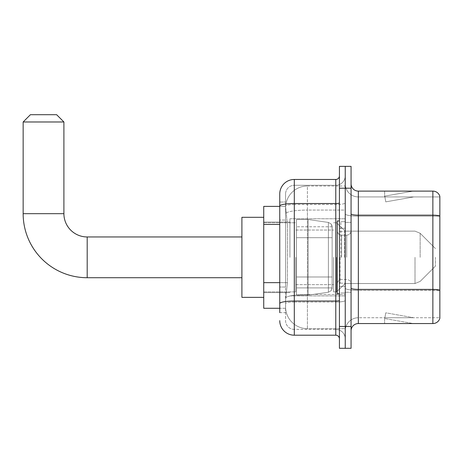 <?xml version="1.0" encoding="UTF-8"?>
<svg xmlns="http://www.w3.org/2000/svg" width="463" height="463" viewBox="0 0 463 463"><rect width="100%" height="100%" fill="white"/><g stroke="black" fill="none" stroke-linecap="round" stroke-linejoin="round"><path stroke-width="0.35" stroke-dasharray="2.31 1.74" d="M345.248 257.335L345.248 218.767L345.248 257.335M289.936 257.335L289.936 218.767L289.936 257.335M279.75 282.65L287.396 282.65L285.659 299.544L287.396 282.65L287.396 224.433L287.396 282.65L263.736 282.65L263.736 308.277L285.619 308.277L285.573 306.819A21.83 21.83 0 0 0 307.403 328.655L345.248 328.655L345.248 294.491L345.248 328.655L307.403 328.655L307.403 294.491L307.403 328.655A21.83 21.83 0 0 1 285.573 306.819L285.573 302.38L285.619 308.277L279.75 308.277M285.659 299.544L285.573 302.38L285.659 299.544M263.736 257.335L263.736 297.362L263.736 257.335M307.403 186.016L345.248 186.016L345.248 210.069L345.248 186.016L307.403 186.016A21.83 21.83 0 0 0 285.602 206.695L287.396 224.433L285.602 206.695A21.83 21.83 0 0 1 307.403 186.016L307.403 210.069L345.248 210.069L345.248 294.491L345.248 210.069L307.403 210.069L307.403 186.016A21.83 21.83 0 0 0 285.602 206.695M279.75 202.024L279.75 206.047L279.75 202.024L285.573 202.024L279.75 202.024L279.75 220.07L285.573 220.07L285.573 287.019L285.573 202.024L285.573 220.07L279.75 220.07L279.75 287.019L279.75 206.394L285.619 206.394L263.736 206.394L263.736 282.65M279.75 312.641L285.573 312.641L285.573 287.019L285.573 312.641L279.75 312.641L279.75 287.019L279.75 306.095M279.75 320.645A14.556 14.556 0 0 0 294.306 335.2L294.306 329.378A8.733 8.733 0 0 1 285.573 320.645L285.573 206.047L285.573 320.645A8.733 8.733 0 0 0 294.306 329.378L335.785 329.378L335.785 306.095L335.785 335.2A3.64 3.64 0 0 1 339.425 338.841L339.425 175.83L339.425 338.841M345.248 306.095L345.248 202.892L345.248 306.095M339.425 257.335L339.425 293.721L339.425 257.335M339.425 188.198L339.425 166.367L345.248 166.367L345.248 188.198L345.248 166.367L351.064 166.367L351.064 188.198L345.248 188.198L345.248 326.467L345.248 188.198L339.425 188.198L339.425 326.467L345.248 326.467L345.248 348.303L345.248 326.467L351.064 326.467L351.064 188.198M351.064 326.467L351.064 348.303L339.425 348.303L339.425 326.467M345.248 175.83L345.248 202.892L345.248 175.83A9.463 9.463 0 0 1 335.785 185.287A9.463 9.463 0 0 0 345.248 175.83A9.463 9.463 0 0 1 335.785 185.287L335.785 329.378L294.306 329.378L294.306 302.05L335.785 302.05A9.463 1.644 0 0 0 345.248 300.406A9.463 1.644 0 0 1 335.785 302.05L335.785 185.287L294.306 185.287L335.785 185.287M339.425 202.892A3.64 0.631 -0 0 1 335.785 203.523L294.306 203.523A14.556 2.529 180 0 0 279.75 206.047L279.75 303.566A14.556 2.529 180 0 1 294.306 301.037L294.306 179.465A14.556 14.556 0 0 0 279.75 194.02A14.556 14.556 0 0 1 294.306 179.465L335.785 179.465A3.64 3.64 0 0 0 339.425 175.83A3.64 3.64 0 0 1 335.785 179.465L335.785 306.095L335.785 302.05L294.306 302.05L294.306 185.287L294.306 204.53L335.785 204.53A9.463 1.644 0 0 0 345.248 202.892A9.463 1.644 0 0 1 335.785 204.53L294.306 204.53L294.306 306.095L294.306 301.037L335.785 301.037A3.64 0.631 0 0 0 339.425 300.406M294.306 335.2L335.785 335.2M285.573 194.02L285.573 206.047L285.573 194.02A8.733 8.733 0 0 1 294.306 185.287A8.733 8.733 0 0 0 285.573 194.02A8.733 8.733 0 0 1 294.306 185.287M345.248 338.841A9.463 9.463 0 0 0 335.785 329.378A9.463 9.463 0 0 1 345.248 338.841A9.463 9.463 0 0 0 335.785 329.378M351.064 257.335L351.064 222.402L351.064 257.335M340.878 257.335L340.878 221.673L340.878 257.335M345.248 294.451L345.248 213.9L345.248 294.451M351.064 288.131L351.064 213.9L351.064 288.131A7.275 1.262 0 0 0 358.345 289.392L432.864 289.392A7.275 1.262 180 0 1 439.85 290.307L358.345 290.405L358.345 317.734A13.097 13.097 0 0 0 345.248 330.837A13.097 13.097 0 0 1 358.345 317.734L439.85 317.734L439.85 196.353A7.275 7.275 0 0 0 432.864 191.109L432.864 323.556A7.275 7.275 0 0 0 439.85 318.318L439.85 294.451L439.85 317.734L358.345 317.734L358.345 191.109A7.275 7.275 0 0 1 351.064 183.834L351.064 213.9L351.064 183.834M345.248 183.834L345.248 213.9L345.248 183.834A13.097 13.097 0 0 0 358.345 196.931A13.097 13.097 0 0 1 345.248 183.834A13.097 13.097 0 0 0 358.345 196.931L358.345 290.405A13.097 2.274 0 0 1 345.248 288.131A13.097 2.274 0 0 0 358.345 290.405L358.345 196.931L439.85 196.931L358.345 196.931M412.712 323.469A5.822 5.822 0 0 0 413.725 323.556L384.614 323.556L413.725 323.556A5.822 5.822 0 0 1 412.712 323.469A5.822 5.822 0 0 0 413.725 323.556A5.822 5.822 0 0 1 412.712 323.469A5.822 5.822 0 0 0 413.725 323.556A5.822 5.822 0 0 1 412.712 323.469A5.822 5.822 0 0 0 413.725 323.556A5.822 5.822 0 0 1 412.712 323.469A5.822 5.822 0 0 0 413.725 323.556A5.822 5.822 0 0 1 412.712 323.469A5.822 5.822 0 0 0 413.725 323.556A5.822 5.822 0 0 1 412.712 323.469A5.822 5.822 0 0 0 413.725 323.556A5.822 5.822 0 0 1 412.712 323.469A5.822 5.822 0 0 0 413.725 323.556A5.822 5.822 0 0 1 412.712 323.469A5.822 5.822 0 0 0 413.725 323.556A5.822 5.822 0 0 1 412.712 323.469L384.765 318.544L412.712 323.469M384.614 317.734L384.614 323.556L384.614 317.734M432.864 323.556L358.345 323.556L358.345 290.405L439.85 290.405L439.85 196.931L439.85 216.175L358.345 216.175A13.097 2.274 0 0 1 345.248 213.9A13.097 2.274 0 0 0 358.345 216.175L439.85 216.175M439.85 196.353A7.275 7.275 0 0 0 432.864 191.109L358.345 191.109M413.725 191.109L384.614 191.109L413.725 191.109A5.822 5.822 0 0 0 412.712 191.202A5.822 5.822 0 0 1 413.725 191.109A5.822 5.822 0 0 0 412.712 191.202A5.822 5.822 0 0 1 413.725 191.109A5.822 5.822 0 0 0 412.712 191.202A5.822 5.822 0 0 1 413.725 191.109A5.822 5.822 0 0 0 412.712 191.202A5.822 5.822 0 0 1 413.725 191.109A5.822 5.822 0 0 0 412.712 191.202A5.822 5.822 0 0 1 413.725 191.109A5.822 5.822 0 0 0 412.712 191.202A5.822 5.822 0 0 1 413.725 191.109A5.822 5.822 0 0 0 412.712 191.202A5.822 5.822 0 0 1 413.725 191.109A5.822 5.822 0 0 0 412.712 191.202A5.822 5.822 0 0 1 413.725 191.109A5.822 5.822 0 0 0 412.712 191.202A5.822 5.822 0 0 1 413.725 191.109M351.064 330.837A7.275 7.275 0 0 1 358.345 323.556M413.725 317.734L384.903 317.734L413.725 317.734L384.903 317.734L413.725 317.734L384.903 317.734L413.725 317.734L384.903 317.734L413.725 317.734L384.903 317.734L413.725 317.734L384.903 317.734L413.725 317.734L384.903 317.734L413.725 317.734L384.903 317.734L413.725 317.734L384.903 317.734L413.725 317.734L385.772 312.809L384.903 317.734L385.772 312.809L384.903 317.734L385.772 312.809L384.903 317.734L385.772 312.809L384.903 317.734L385.772 312.809L384.903 317.734L385.772 312.809L384.903 317.734L385.772 312.809L384.903 317.734L385.772 312.809L384.903 317.734L385.772 312.809L384.903 317.734L385.772 312.809L413.725 317.734M384.903 196.931L384.765 196.127L412.712 191.202L384.765 196.127L384.903 196.931L384.765 196.127L412.712 191.202L384.765 196.127L384.903 196.931L384.765 196.127L412.712 191.202L384.765 196.127L384.903 196.931L384.765 196.127L412.712 191.202L384.765 196.127L384.903 196.931L384.765 196.127L412.712 191.202L384.765 196.127L384.903 196.931L384.765 196.127L412.712 191.202L384.765 196.127L384.903 196.931L384.765 196.127L412.712 191.202L384.765 196.127L384.903 196.931L384.765 196.127L412.712 191.202L384.765 196.127L384.903 196.931L384.765 196.127L412.712 191.202L384.765 196.127L384.903 196.931L413.725 196.931L384.903 196.931L413.725 196.931L384.903 196.931L413.725 196.931L384.903 196.931L413.725 196.931L384.903 196.931L413.725 196.931L384.903 196.931L413.725 196.931L384.903 196.931L413.725 196.931L384.903 196.931L413.725 196.931L384.903 196.931L413.725 196.931L384.903 196.931L385.772 201.862L384.903 196.931M384.614 191.109L384.614 196.931L384.614 191.109M413.725 196.931L385.772 201.862L413.725 196.931M339.425 293.721L337.238 293.721L337.238 220.949L337.238 283.883L337.238 220.949L339.425 220.949M263.736 297.362L241.906 297.362L263.736 297.362L241.906 297.362L263.736 297.362L241.906 297.362L263.736 297.362L241.906 297.362L241.906 217.309L241.906 297.362L241.906 217.309L241.906 297.362L241.906 217.309L241.906 297.362L241.906 217.309L241.906 297.362L241.906 217.309L241.906 297.362L241.906 217.309L241.906 297.362L241.906 217.309L241.906 297.362L241.906 236.958L87.189 236.958L87.189 277.713A64.039 64.039 0 0 1 23.15 213.669L23.15 121.977L63.906 121.977L23.15 121.977L63.906 121.977L23.15 121.977L63.906 121.977L23.15 121.977L63.906 121.977L23.15 121.977L63.906 121.977L23.15 121.977L63.906 121.977L23.15 121.977L63.906 121.977L23.15 121.977L63.906 121.977L56.625 114.697L30.425 114.697L56.625 114.697L63.906 121.977L63.906 213.669L63.906 121.977L56.625 114.697L30.425 114.697L23.15 121.977L30.425 114.697L56.625 114.697L30.425 114.697L56.625 114.697L63.906 121.977L63.906 213.669L63.906 121.977L56.625 114.697L30.425 114.697L23.15 121.977L23.15 213.669L23.15 121.977L30.425 114.697L56.625 114.697L30.425 114.697L56.625 114.697L63.906 121.977L63.906 213.669L63.906 121.977L56.625 114.697L30.425 114.697L23.15 121.977L23.15 213.669L23.15 121.977L30.425 114.697L56.625 114.697L30.425 114.697L56.625 114.697L30.425 114.697L23.15 121.977L23.15 213.669L23.15 121.977M263.736 217.309L241.906 217.309L263.736 217.309L241.906 217.309L263.736 217.309L241.906 217.309L263.736 217.309L241.906 217.309L241.906 257.335L241.906 236.958L87.189 236.958A23.289 23.289 0 0 1 63.906 213.669L63.906 121.977M435.486 257.335L435.486 266.069L435.486 257.335M336.514 257.335L336.514 291.904L336.514 257.335M333.603 257.335L333.603 291.904L333.603 257.335M295.759 257.335L295.759 291.904L295.759 257.335M296.488 237.687L296.488 295.174L296.488 276.984L332.145 276.984L332.145 287.899L332.145 226.772L332.145 237.687L296.488 237.687L296.488 226.772L296.488 287.899L296.488 276.984L332.145 276.984L332.145 226.772L332.145 237.687L296.488 237.687L296.488 219.491L296.488 295.174L296.488 276.984L332.145 276.984L332.145 226.772L332.145 237.687L296.488 237.687L296.488 226.772L296.488 287.899L296.488 276.984L308.132 276.984L308.132 219.491L308.132 237.687L296.488 237.687L296.488 219.491L296.488 295.174L296.488 276.984L332.145 276.984L332.145 226.772L332.145 237.687L296.488 237.687L296.488 226.772L296.488 287.899L296.488 276.984L332.145 276.984L332.145 226.772L332.145 237.687L296.488 237.687L296.488 219.491L296.488 295.174L296.488 276.984L332.145 276.984L332.145 226.772L332.145 237.687L296.488 237.687L296.488 226.772L296.488 287.899L296.488 276.984L308.132 276.984L308.132 219.491L308.132 237.687L296.488 237.687L296.488 219.491L296.488 295.174L296.488 276.984L332.145 276.984L332.145 226.772L332.145 237.687L296.488 237.687L296.488 226.772L296.488 287.899L296.488 276.984L332.145 276.984L332.145 226.772L332.145 237.687L296.488 237.687L296.488 219.491L296.488 295.174L296.488 276.984L332.145 276.984L332.145 287.905L296.488 287.899L296.488 276.984L308.132 276.984L308.132 295.174L308.132 219.491L308.132 237.687L296.488 237.687L296.488 226.772L296.488 287.899L296.488 276.984L332.145 276.984L332.145 287.905L296.488 287.899L296.488 276.984L332.145 276.984L332.145 287.905L296.488 287.899L296.488 226.772L296.488 287.899L332.145 287.899L296.488 287.899L332.145 287.899L296.488 287.899L332.145 287.899L331.086 290.758L328.406 292.228L328.406 276.984L332.145 276.984L332.081 288.663L331.086 290.758L328.406 292.228L328.406 276.984L332.145 276.984L332.081 288.663L331.086 290.758L328.406 292.228L328.406 276.984L332.145 276.984L332.081 288.663L331.086 290.758L328.406 292.228L328.406 276.984L332.145 276.984L332.081 288.663L331.086 290.758L328.406 292.228L328.406 276.984L308.132 276.984L308.132 295.174L308.132 219.491L308.132 237.687L296.488 237.687L296.488 295.174L296.488 276.984L332.145 276.984L332.081 288.663L331.086 290.758L328.406 292.228L328.406 276.984L308.132 276.984L308.132 295.174L308.132 219.491L308.132 237.687L328.406 237.687L308.132 237.687L308.132 219.491L308.132 237.687L328.406 237.687L308.132 237.687L308.132 219.491L308.132 295.174L308.132 257.335L308.132 295.174L308.132 276.984L328.406 276.984L308.132 276.984L308.132 295.174L308.132 276.984L296.488 276.984L296.488 295.174L308.132 295.174L328.406 292.228L328.406 276.984L328.406 292.228L308.132 295.174L296.488 295.174L308.132 295.174L328.406 292.228L308.132 295.174L296.488 295.174L308.132 295.174L328.406 292.228L308.132 295.174L296.488 295.174L308.132 295.174L328.406 292.228L331.086 290.758L332.145 287.905L331.086 290.758L328.406 292.228L308.132 295.174L296.488 295.174L296.488 219.491L308.132 219.491L328.406 222.443L328.406 292.228L328.406 222.443L328.406 292.228L328.406 222.443L328.406 292.228L328.406 222.443L328.406 292.228L328.406 222.443L331.086 223.907L332.145 226.76L332.145 237.687L296.488 237.687L296.488 219.491L308.132 219.491L328.406 222.443L331.086 223.907L332.145 226.76L332.145 237.687L328.406 237.687L328.406 222.443L331.086 223.907L332.081 226.008L332.145 237.687L296.488 237.687L332.145 237.687L328.406 237.687L328.406 222.443L308.132 219.491L296.488 219.491L308.132 219.491L328.406 222.443L331.086 223.907L332.145 226.76L332.145 237.687L328.406 237.687L328.406 222.443L331.086 223.907L332.081 226.008L332.145 237.687L296.488 237.687M87.189 277.713A64.039 64.039 0 0 1 23.15 213.669L63.906 213.669L23.15 213.669A64.039 64.039 0 0 0 87.189 277.713A64.039 64.039 0 0 1 23.15 213.669A64.039 64.039 0 0 0 87.189 277.713A64.039 64.039 0 0 1 23.15 213.669A64.039 64.039 0 0 0 87.189 277.713L241.906 277.713M241.906 236.958L87.189 236.958A23.289 23.289 0 0 1 63.906 213.669L23.15 213.669M87.189 236.958A23.289 23.289 0 0 1 63.906 213.669A23.289 23.289 0 0 0 87.189 236.958A23.289 23.289 0 0 1 63.906 213.669A23.289 23.289 0 0 0 87.189 236.958A23.289 23.289 0 0 1 63.906 213.669M332.145 237.687L328.406 237.687L328.406 222.443L308.132 219.491L296.488 219.491L308.132 219.491L328.406 222.443L331.086 223.907L332.081 226.008L332.145 237.687L332.081 226.008L331.086 223.907L328.406 222.443L308.132 219.491L296.488 219.491L308.132 219.491L328.406 222.443L331.086 223.907L332.081 226.008L332.145 237.687M307.403 294.491A21.83 3.791 180 0 0 285.833 297.692A21.83 3.791 180 0 1 307.403 294.491L345.248 294.491L307.403 294.491L307.403 210.069L307.403 294.491M286.14 213.003A21.83 3.791 180 0 1 307.403 210.069A21.83 3.791 180 0 0 286.14 213.003M285.573 306.819A21.83 21.83 0 0 0 307.403 328.655M279.75 224.433L263.736 224.433M294.306 204.53A8.733 1.516 180 0 0 285.573 206.047A8.733 1.516 180 0 1 294.306 204.53M294.306 302.05A8.733 1.516 180 0 0 285.573 303.566A8.733 1.516 180 0 1 294.306 302.05M294.306 329.378A8.733 8.733 0 0 1 285.573 320.645M285.573 287.019L279.75 287.019L285.573 287.019M351.064 213.9A7.275 1.262 0 0 0 358.345 215.168L432.864 215.168A7.275 1.262 180 0 1 439.85 216.076M345.248 330.837A13.097 13.097 0 0 1 358.345 317.734M344.518 257.335L344.518 231.517L344.518 257.335M340.149 257.335L340.149 283.153L340.149 257.335M341.607 257.335L341.607 235.152L341.607 257.335M346.7 257.335L346.7 235.152L346.7 257.335M420.149 257.335L420.149 233.265L420.149 257.335M415.004 257.335L415.004 283.535L415.004 257.335M328.406 237.687L328.406 222.443L328.406 237.687M289.936 218.767L345.248 218.767L289.936 218.767M263.736 222.037L289.936 222.037L263.736 222.037M263.736 292.628L289.936 292.628L263.736 292.628M289.936 295.903L345.248 295.903L289.936 295.903M339.425 228.224L345.248 228.224L339.425 228.224M339.425 286.447L345.248 286.447L339.425 286.447M345.248 222.402L351.064 222.402L345.248 222.402M340.878 292.992L345.248 292.992L340.878 292.992M340.878 221.673L345.248 221.673L340.878 221.673M345.248 292.263L351.064 292.263L345.248 292.263M344.518 231.517L345.248 230.788L344.518 231.517L340.149 231.517L339.425 230.788L340.149 231.517L344.518 231.517M340.149 283.153L344.518 283.153L345.248 283.883L344.518 283.153L340.149 283.153L339.425 283.883L340.149 283.153M341.607 279.513C338.98 279.75 337.521 281.203 337.238 283.883C337.521 281.203 338.98 279.75 341.607 279.513L346.7 279.513C349.328 279.75 350.786 281.203 351.064 283.883C350.786 281.203 349.328 279.75 346.7 279.513L341.607 279.513M341.607 235.152L346.7 235.152C349.328 234.92 350.786 233.462 351.064 230.788C350.786 233.462 349.328 234.92 346.7 235.152L341.607 235.152C338.98 234.92 337.521 233.462 337.238 230.788C337.521 233.462 338.98 234.92 341.607 235.152M435.486 266.069L420.149 281.4L415.004 283.535L420.149 281.4L435.486 266.069L420.149 281.4L415.004 283.535L420.149 281.4L435.486 266.069L420.149 281.4L415.004 283.535L420.149 281.4L435.486 266.069L420.149 281.4L415.004 283.535L420.149 281.4L435.486 266.069M345.248 283.535L415.004 283.535L345.248 283.535L336.514 291.904L333.603 291.904L336.514 291.904L345.248 283.535L415.004 283.535L345.248 283.535L336.514 291.904L333.603 291.904L336.514 291.904L345.248 283.535L415.004 283.535L345.248 283.535L336.514 291.904L333.603 291.904L336.514 291.904L345.248 283.535L415.004 283.535L345.248 283.535L336.514 291.904L333.603 291.904L336.514 291.904L345.248 283.535M295.759 284.623L333.603 284.623L295.759 284.623M263.736 291.904L295.759 291.904L263.736 291.904M263.736 222.767L295.759 222.767L263.736 222.767M295.759 230.047L333.603 230.047L295.759 230.047M333.603 222.767L336.514 222.767L345.248 231.135L415.004 231.135L420.149 233.265L435.486 248.602L420.149 233.265L415.004 231.135L420.149 233.265L435.486 248.602L420.149 233.265L415.004 231.135L420.149 233.265L435.486 248.602L420.149 233.265L415.004 231.135L420.149 233.265L435.486 248.602L420.149 233.265L415.004 231.135L345.248 231.135L336.514 222.767L333.603 222.767L336.514 222.767L345.248 231.135L415.004 231.135L345.248 231.135L336.514 222.767L333.603 222.767L336.514 222.767L345.248 231.135L415.004 231.135L345.248 231.135L336.514 222.767L333.603 222.767L336.514 222.767L345.248 231.135L415.004 231.135L345.248 231.135L336.514 222.767L333.603 222.767M332.145 226.772L296.488 226.772L332.145 226.772"/><path stroke-width="0.69" d="M279.75 312.641L279.75 206.047L279.75 206.394L263.736 206.394L263.736 308.277L279.75 308.277M339.425 326.467L339.425 348.303L345.248 348.303L345.248 326.467L345.248 348.303L351.064 348.303L351.064 326.467L345.248 326.467L345.248 188.198L345.248 326.467L339.425 326.467L339.425 188.198L345.248 188.198L345.248 166.367L345.248 188.198L351.064 188.198L351.064 326.467M351.064 188.198L351.064 166.367L339.425 166.367L339.425 188.198M339.425 202.892A3.64 0.631 0 0 1 335.785 203.523L294.306 203.523A14.556 2.529 180 0 0 279.75 206.047L279.75 194.02A14.556 14.556 0 0 1 294.306 179.465L294.306 335.2L335.785 335.2L335.785 179.465A3.64 3.64 0 0 0 339.425 175.83M294.306 179.465L335.785 179.465M279.75 306.095L279.75 303.566A14.556 2.529 180 0 1 294.306 301.037L335.785 301.037A3.64 0.631 0 0 0 339.425 300.406M279.75 194.02L279.75 202.024M339.425 338.841A3.64 3.64 0 0 0 335.785 335.2M294.306 335.2A14.556 14.556 0 0 1 279.75 320.645M351.064 330.837A7.275 7.275 0 0 1 358.345 323.556L432.864 323.556L432.864 191.109L358.345 191.109A7.275 7.275 0 0 1 351.064 183.834A7.275 7.275 0 0 0 358.345 191.109L358.345 323.556M439.85 196.353A7.275 7.275 0 0 0 432.864 191.109A7.275 7.275 0 0 1 439.85 196.353L439.85 318.318A7.275 7.275 0 0 1 432.864 323.556M439.85 216.175L439.85 290.307A7.275 1.262 180 0 0 432.864 289.392L358.345 289.392A7.275 1.262 -0 0 1 351.064 288.131M241.906 277.713L87.189 277.713A64.039 64.039 0 0 1 23.15 213.669L23.15 121.977L30.425 114.697L56.625 114.697L63.906 121.977L23.15 121.977M87.189 277.713L87.189 236.958A23.289 23.289 0 0 1 63.906 213.669L63.906 121.977M263.736 217.309L241.906 217.309L241.906 297.362L263.736 297.362M339.425 220.949L337.238 220.949L337.238 293.721L339.425 293.721M279.75 224.433L263.736 224.433M279.75 282.65L263.736 282.65M439.85 216.076A7.275 1.262 180 0 0 432.864 215.168L358.345 215.168A7.275 1.262 0 0 1 351.064 213.9M23.15 213.669L63.906 213.669M241.906 236.958L87.189 236.958"/></g></svg>
